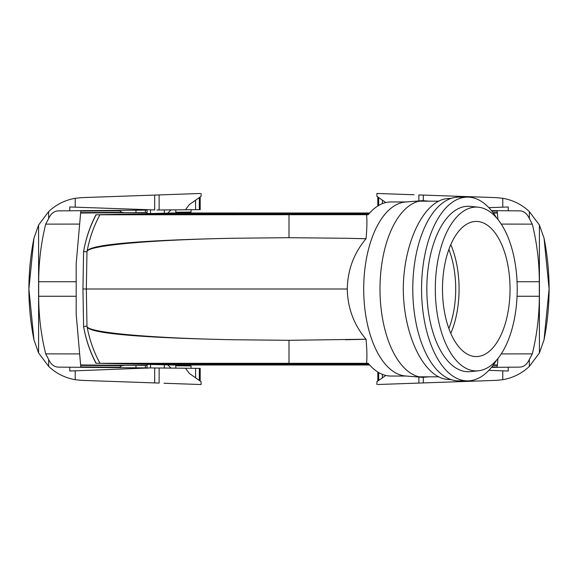 <?xml version="1.0" encoding="UTF-8"?>
<svg xmlns="http://www.w3.org/2000/svg" width="578" height="578" viewBox="0 0 578 578"><rect width="100%" height="100%" fill="white"/><g stroke="black" fill="none" stroke-linecap="round" stroke-linejoin="round"><path stroke-width="0.87" d="M497.383 213.051L497.347 212.646L497.383 213.051L493.33 213.015L497.383 213.051M497.383 364.949L493.33 364.985L497.383 364.949L497.347 365.354L497.383 364.949M413.985 194.757L376.921 193.464L376.921 196.339L385.786 202.553M376.921 193.464L377.889 193.493M491.481 210.63L519.868 210.883C523.95 211.107 527.114 213.665 529.347 218.549L529.347 211.591C521.811 204.518 512.953 200.082 502.773 198.297L496.155 197.625L426.145 195.183M382.412 200.183L382.412 203.615M377.889 384.507L496.155 380.375L502.773 379.703C512.953 377.918 521.811 373.482 529.347 366.409L529.347 359.451C527.114 364.335 523.95 366.893 519.868 367.117L491.481 367.37M376.921 384.536L376.921 381.661L385.786 375.447L382.412 377.817L382.412 374.385M488.858 207.654L508.243 206.975L508.243 210.782M529.347 366.409L539.411 352.97L544.043 339.813L549.1 289.043M491.813 366.965L497.21 366.914L497.347 365.354L493.027 365.39M497.174 367.319L497.947 358.497M488.858 370.346L508.243 371.025L508.243 367.218M549.1 288.942L544.043 238.187L539.411 225.03L529.347 211.591M529.347 218.549L532.316 224.134C536.969 243.194 539.303 262.398 539.317 281.732L539.317 296.268C539.303 315.602 536.969 334.806 532.316 353.866L529.347 359.451M418.869 377.058L418.869 383.077L401.826 383.669L413.985 383.243M423.298 377.398L423.298 382.918L427.677 382.766M392.773 383.987L408.436 383.438M544.043 238.187C550.791 272.057 550.791 305.935 544.043 339.813M497.947 219.503L497.174 210.681M491.813 211.035L497.21 211.086L497.347 212.646L493.027 212.61M392.773 194.013L408.436 194.562M427.677 195.234L418.869 194.923L418.869 200.942M147.072 365.534L80.617 364.949L80.653 365.354L80.617 364.949L124.906 365.339L121.712 365.715L119.176 367.651L119.205 367.247L80.79 366.914L80.653 365.354L121.712 365.715M121.712 212.285L80.653 212.646L80.79 211.086L119.205 210.753L119.176 210.349L121.712 212.285L124.906 212.661L80.617 213.051L80.653 212.646L80.617 213.051L147.072 212.466M164.015 383.243L201.079 384.536L201.079 381.661L189.353 373.446L185.487 368.229L150.504 367.926L69.757 371.025L69.757 367.218L58.132 367.117C54.05 366.893 50.886 364.335 48.653 359.451L48.653 366.409C56.189 373.482 65.047 377.918 75.227 379.703L81.845 380.375L151.855 382.817M201.079 384.536L200.111 384.507M185.487 368.229L200.154 368.359M147.072 367.897L69.757 367.218M195.588 377.817L195.588 368.316M200.154 209.641L195.588 209.684L195.588 200.183L189.353 204.554L185.487 209.771L195.588 209.684M200.111 193.493L81.845 197.625L75.227 198.297C65.047 200.082 56.189 204.518 48.653 211.591L48.653 218.549C50.886 213.665 54.05 211.107 58.132 210.883L147.072 210.103M156.913 210.016L185.487 209.771M201.079 193.464L201.079 196.339L189.353 204.554M80.826 210.681L76.188 263.669L76.188 314.331L80.826 367.319M48.653 211.591L38.589 225.03L33.958 238.187L28.9 288.957M150.323 195.234L154.702 195.082L154.702 209.937L69.757 206.975L69.757 210.782M28.9 289.058L33.958 339.813L38.589 352.97L48.653 366.409M48.653 359.451L45.684 353.866C41.031 334.806 38.697 315.602 38.683 296.268L38.683 281.732C38.697 262.398 41.031 243.194 45.684 224.134L48.653 218.549M159.131 210.002L159.131 194.923L176.174 194.331L164.015 194.757M185.227 194.013L169.564 194.562M33.958 339.813C27.209 305.943 27.209 272.065 33.958 238.187M191.043 209.72L191.043 212.083L175.828 212.22M124.906 212.661L135.982 212.567L135.982 210.204M150.504 210.074L150.504 213.528M167.772 213.13L171.001 209.893M185.227 383.987L169.564 383.438M150.323 382.766L159.131 383.077L159.131 367.998M156.913 367.984L154.702 368.063L154.702 382.918M175.828 365.78L191.043 365.917L191.043 368.28M135.982 367.796L135.982 365.433L124.906 365.339M150.504 364.472L150.504 367.926M171.001 368.107L167.772 364.87M517.223 289A81.917 40.959 90 0 0 478.331 207.191A81.917 40.959 90 0 0 435.306 289A81.917 40.959 90 0 0 478.331 370.809A81.917 40.959 90 0 0 517.223 289M442.488 289A67.561 33.777 -90 0 1 476.265 221.439A67.561 33.777 -90 0 1 510.042 289A67.561 33.777 -90 0 1 476.265 356.561A67.561 33.777 -90 0 1 442.488 289M406.348 201.953L390.873 201.953A87.047 43.523 -90 0 0 368.186 214.72L366.56 214.684C367.153 220.521 366.979 228.541 366.047 238.728L366.011 238.765C353.924 253.092 347.674 269.832 347.27 289C347.645 308.088 353.895 324.829 366.011 339.235L366.047 339.272C366.979 349.466 367.153 357.479 366.56 363.316L368.186 363.28A87.047 43.523 -90 0 0 390.873 376.047L406.348 376.047M96.121 214.778L95.955 214.778A126.669 126.669 0 0 0 83.6 251.452L83.6 251.517A124.985 124.985 0 0 1 96.121 214.778L368.215 214.684M232.544 238.259C149.413 239.971 88.188 244.061 87.054 251.408L87.032 251.531C87.784 245.527 149.319 239.87 232.551 238.259L289 237.695L289 213.911L133.785 213.911L173.573 213L289 213L289 213.911L368.858 213.911M133.785 213.911L100.008 214.684A121.604 121.604 0 0 0 90.768 236.359M369.66 365L173.573 365L133.785 364.089L368.858 364.089M366.56 363.316L100.008 363.316L133.785 364.089M366.011 339.235L289 340.305L232.551 339.741C149.319 338.13 87.784 332.473 87.032 326.469L87.054 326.592C89.568 339.98 93.882 352.226 100.008 363.316L96.121 363.222A124.985 124.985 0 0 1 83.6 326.483L83.6 326.548A126.669 126.669 0 0 0 95.955 363.222L96.121 363.222M422.41 377.347L419.093 376.827L429.302 376.827L422.41 377.347L405.467 375.975A87.047 43.523 -90 0 1 363.707 289A87.047 43.523 -90 0 1 405.467 202.025L422.417 200.653L429.302 201.173M366.047 238.728L345.456 238.259L366.011 238.765M289 237.695L345.449 238.259M289 340.305L289 365M345.456 339.741L366.047 339.272M347.27 289L86.324 289L86.975 326.158L83.6 326.483L82.95 289L83.6 251.517L86.975 251.842L86.324 289L82.95 289M451.317 198.319L448.015 198.586C424.49 199.562 403.509 241.987 403.285 289C403.509 336.013 424.49 378.438 448.015 379.414L451.317 379.681M438.919 376.827L419.093 376.827A88.42 44.21 -90 0 1 379.992 289A88.42 44.21 -90 0 1 419.093 201.173L422.41 200.653M438.919 201.173L419.093 201.173M87.054 251.408C89.568 238.02 93.882 225.774 100.008 214.684M87.054 326.592C88.188 333.94 149.413 338.029 232.544 339.741M289 213L369.66 213M448.882 249.45A64.18 32.093 -90 0 1 455.702 289A64.18 32.093 -90 0 1 448.882 328.55M450.782 333.347A67.561 33.777 90 0 0 459.077 289A67.561 33.777 90 0 0 450.782 244.653M467.501 380.88L458.715 380.88A91.88 45.937 -90 0 1 412.771 289A91.88 45.937 -90 0 1 458.715 197.12L467.501 197.12A91.88 45.937 90 0 0 421.564 289A91.88 45.937 90 0 0 467.501 380.88A91.88 45.937 90 0 0 496.589 360.123M496.589 217.877A91.88 45.937 90 0 0 467.501 197.12M478.331 370.809L470.282 371.625A82.733 41.363 -90 0 1 426.831 289A82.733 41.363 -90 0 1 470.282 206.375L478.331 207.191M378.669 197.56L378.669 205.45M378.669 372.55L378.669 380.44M423.298 200.602L423.298 195.082M502.773 207.162L502.773 198.297M502.773 379.703L502.773 370.838M539.411 352.97L539.411 225.03M501.249 353.909L532.316 353.866M517.064 296.268L539.317 296.268M539.317 281.732L517.064 281.732M532.316 224.134L501.249 224.091M199.331 380.44L199.331 368.352M199.331 209.648L199.331 197.56M75.227 370.838L75.227 379.703M75.227 198.297L75.227 207.162M38.589 225.03L38.589 352.97M145.36 210.117L145.36 212.487M79.656 224.083L45.684 224.134M76.188 281.732L38.683 281.732M38.683 296.268L76.188 296.268M164.311 209.951L164.311 213.21M145.36 365.513L145.36 367.883M45.684 353.866L79.656 353.917M164.311 364.79L164.311 368.049M377.81 196.968L377.81 205.963M377.81 381.032L377.81 372.037M200.19 381.032L200.19 368.359M200.19 196.968L200.19 209.641M147.072 209.677L147.072 213.607M147.072 368.323L147.072 364.393M175.784 368.143L175.842 365M175.784 209.857L175.842 213"/></g></svg>

